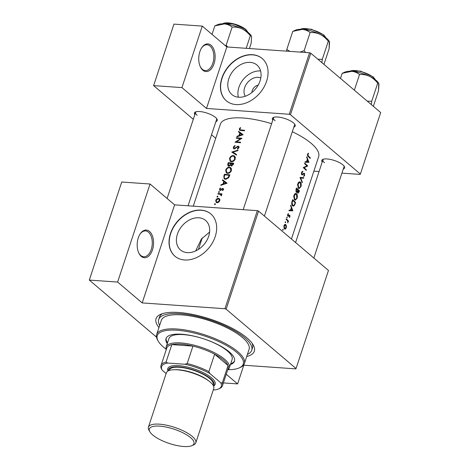 <?xml version="1.0" encoding="UTF-8"?>
<svg xmlns="http://www.w3.org/2000/svg" width="470" height="470" viewBox="0 0 470 470"><rect width="100%" height="100%" fill="white"/><g stroke="black" fill="none" stroke-linecap="round" stroke-linejoin="round"><path stroke-width="0.7" d="M202.817 70.2A13.865 8.16 -86 0 1 200.343 66.799A13.865 8.16 -86 0 1 201.677 47.84A13.865 8.16 -86 0 1 211.059 45.267A13.865 8.16 -86 0 1 214.026 63.75A13.865 8.16 -86 0 1 202.817 70.2M200.197 66.458A12.937 7.614 94 0 0 202.347 69.313A12.937 7.614 94 0 0 205.29 70.588A12.937 7.614 94 0 0 213.451 60.818A12.937 7.614 94 0 0 210.043 46.048A12.937 7.614 94 0 0 207.1 44.773A12.937 7.614 94 0 0 201.477 48.151M141.253 256.356A13.865 8.16 -86 0 1 138.779 252.954A13.865 8.16 -86 0 1 140.113 233.995A13.865 8.16 -86 0 1 149.495 231.422A13.865 8.16 -86 0 1 152.456 249.905A13.865 8.16 -86 0 1 141.253 256.356M138.627 252.613A12.937 7.614 94 0 0 140.783 255.474A12.937 7.614 94 0 0 143.72 256.743A12.937 7.614 94 0 0 151.886 246.979A12.937 7.614 94 0 0 148.473 232.204A12.937 7.614 94 0 0 145.536 230.929A12.937 7.614 94 0 0 139.913 234.307M245.287 96.244A12.273 9.106 130.3 0 1 244.647 87.684A12.273 9.106 130.3 0 1 260.797 77.967M258.153 85.158A6.468 4.8 -49.7 0 0 252.296 90.528A6.468 4.8 -49.7 0 0 251.949 92.461M260.057 80.893A19.37 14.376 -49.7 0 0 256.972 65.03A19.37 14.376 -49.7 0 0 228.814 78.702A19.37 14.376 -49.7 0 0 231.898 94.564A19.37 14.376 -49.7 0 0 260.057 80.893M260.615 70.982A19.37 14.376 -49.7 0 0 238.925 87.279A19.37 14.376 -49.7 0 0 238.366 97.19M266.608 81.204A27.724 20.574 -49.7 0 0 262.19 58.497A27.724 20.574 -49.7 0 0 221.887 78.067A27.724 20.574 -49.7 0 0 226.305 100.774A27.724 20.574 -49.7 0 0 266.608 81.204M262.284 58.58A27.724 20.574 -49.7 0 0 222.075 78.226A27.724 20.574 -49.7 0 0 226.399 100.856M208.662 236.304A19.37 14.376 -49.7 0 0 205.572 220.436A19.37 14.376 -49.7 0 0 177.419 234.107A19.37 14.376 -49.7 0 0 180.504 249.975A19.37 14.376 -49.7 0 0 208.662 236.304M195.684 250.921L201.366 239.06L209.591 232.062M215.207 236.616A27.724 20.574 -49.7 0 0 210.795 213.909A27.724 20.574 -49.7 0 0 170.493 233.472A27.724 20.574 -49.7 0 0 174.911 256.185A27.724 20.574 -49.7 0 0 215.207 236.616M210.889 213.985A27.724 20.574 -49.7 0 0 170.68 233.637A27.724 20.574 -49.7 0 0 175.005 256.262M322.197 162.091A12.014 3.854 18.3 0 1 322.866 159.377A12.014 3.854 18.3 0 1 332.543 159.941A12.014 3.854 18.3 0 1 342.883 164.847A12.014 3.854 18.3 0 1 344.334 166.474A12.014 3.854 18.3 0 1 343.253 169.059M323.478 159.171A11.092 3.56 -161.7 0 0 322.937 159.853A11.092 3.56 -161.7 0 0 324.523 162.708M272.782 120.15A12.014 3.854 18.3 0 1 273.458 117.435A12.014 3.854 18.3 0 1 283.128 117.999A12.014 3.854 18.3 0 1 293.468 122.905A12.014 3.854 18.3 0 1 294.925 124.532A12.014 3.854 18.3 0 1 293.844 127.117M274.063 117.23A11.092 3.56 -161.7 0 0 273.522 117.911A11.092 3.56 -161.7 0 0 275.109 120.767M194.827 114.68A12.014 3.854 18.3 0 1 195.496 111.96A12.014 3.854 18.3 0 1 205.173 112.53A12.014 3.854 18.3 0 1 215.507 117.43A12.014 3.854 18.3 0 1 216.964 119.063A12.014 3.854 18.3 0 1 215.883 121.642M196.108 111.754A11.092 3.56 -161.7 0 0 195.567 112.436A11.092 3.56 -161.7 0 0 197.153 115.291M158.972 327.52A51.759 16.609 18.3 0 1 160.728 314.295A51.759 16.609 18.3 0 1 202.388 316.733A51.759 16.609 18.3 0 1 246.926 337.86A51.759 16.609 18.3 0 1 253.189 344.874A51.759 16.609 18.3 0 1 246.715 356.536M162.479 313.649A48.986 15.722 -161.7 0 0 159.512 317.05L158.684 319.547A48.986 15.722 -161.7 0 0 159.683 325.369M291.429 239.007L318.642 156.71A51.759 16.609 -161.7 0 0 311.246 143.391A51.759 16.609 -161.7 0 0 292.322 131.718M308.385 153.173L307.409 154.988L308.22 156.586A51.759 16.609 18.3 0 1 310.159 158.461L310.329 157.944A51.759 16.609 -161.7 0 0 308.42 156.093L307.868 154.565L308.531 153.696L308.385 153.173M308.902 162.268L306.834 156.721L306.646 157.291L307.38 159.077L306.505 161.715L305.195 161.674L305.007 162.244L308.878 162.344M307.691 165.922A51.759 16.609 -161.7 0 0 304.713 163.137L304.537 163.66A51.759 16.609 18.3 0 1 306.934 165.851L303.232 167.614A51.759 16.609 18.3 0 1 306.211 170.399L306.381 169.876A51.759 16.609 -161.7 0 0 304.096 167.684L307.656 166.033L306.898 165.869M301.852 174.863L304.325 173.859L304.39 175.063L303.667 175.845L303.679 176.491L304.648 175.404L304.49 173.33L303.949 173.23L302.028 174.346L301.863 172.731L302.821 171.92L302.821 171.286L301.846 171.803L301.376 173.23L302.204 175.016M302.404 174.411L301.511 174.305M303.849 173.283L304.49 173.33L303.949 173.23M303.197 173.841L304.325 173.859M303.796 177.707L300.001 177.384L302.139 182.701L302.328 182.143L300.677 178.013L303.608 178.265L303.796 177.707L301.141 177.519L300.97 178.036M300.447 182.125L299.743 181.784L298.203 182.812L297.551 184.786L298.444 188.253L299.143 188.599L300.941 186.613C301.487 184.675 301.323 183.177 300.447 182.125L298.949 182.019M296.253 192.271L297.398 191.866L297.792 193.129L299.079 191.966L299.455 190.832A51.759 16.609 -161.7 0 0 296.476 188.047L295.953 189.621L296.253 192.271L296.611 192.453M297.792 193.129L298.109 193.287M296.599 193.758L295.894 193.423L294.355 194.451L293.703 196.419L294.596 199.891L295.295 200.238L297.093 198.252C297.639 196.307 297.475 194.809 296.599 193.758L295.101 193.652M295.607 202.464A51.759 16.609 -161.7 0 0 292.628 199.685L292.029 201.483C291.441 203.363 291.623 204.808 292.581 205.819L293.339 206.207L294.508 205.39L295.607 202.464L294.866 202.417M292.869 210.748L290.801 205.202L290.613 205.772L291.347 207.552L290.472 210.19L289.162 210.155L288.974 210.719L292.845 210.819M288.392 213.574L287.564 214.996L287.94 216.347L289.602 215.63L289.303 217.504L289.961 216.705L289.761 215.096L288.104 215.818L288.392 213.574M288.368 215.865L287.622 215.783M288.721 215.542L289.602 215.63M286.912 217.093L286.841 218.08L287.27 217.827L286.853 217.134M286.841 218.08L287.27 217.827L286.694 217.786M288.504 220.965A51.759 16.609 -161.7 0 0 286.259 218.926L286.089 219.449A51.759 16.609 18.3 0 1 286.882 220.136L287.622 220.929L287.805 222.945L288.022 221.188A51.759 16.609 18.3 0 1 288.333 221.488L288.504 220.965L287.605 220.9M285.384 221.717L285.308 222.704L285.737 222.451L285.325 221.764M285.308 222.704L285.737 222.451L285.167 222.41M284.779 224.49L285.889 224.566L284.209 225.136L283.804 226.364L284.438 228.966L285.402 229.107L286.283 227.827L286.471 225.87L285.366 224.319M284.438 228.966L285.402 229.107L284.532 229.049M282.893 229.248L282.817 230.235L283.245 229.983L282.834 229.295M282.817 230.235L283.245 229.983L282.676 229.942M271.613 123.698A51.759 16.609 -161.7 0 0 220.365 124.209L193.264 206.16M240.37 127.57L239.3 128.927L239.488 130.125L240.705 130.431A51.759 16.609 18.3 0 1 244.412 130.836L244.582 130.313A51.759 16.609 -161.7 0 0 240.928 129.914L239.97 129.691L239.829 128.997L240.675 127.91L240.37 127.57M238.454 131.911L239.853 132.928L238.983 135.566L237.003 136.288L236.815 136.858L243.131 134.714L238.643 131.341L238.454 131.911M237.996 146.658L238.419 147.598L237.327 148.649L237.514 149.16L238.977 147.727L238.707 146.364L238.143 146.135L234.342 148.367L233.825 147.157L235.123 145.953L235.018 145.436L233.285 147.122L233.572 148.661L234.16 148.89L237.996 146.658L239.048 147.427M234.824 148.779L233.984 148.226L234.689 148.826M238.049 150.077L231.786 152.074L236.398 155.076L236.58 154.518L232.914 152.121L237.861 150.641L238.049 150.077M229.489 167.214C227.715 167.232 226.458 168.178 225.706 170.046L226.258 172.854L227.492 173.33C229.325 173.359 230.635 172.437 231.422 170.569L230.776 167.737L229.489 167.214L231.475 168.789M229.859 174.84A51.759 16.609 -161.7 0 0 224.437 174.3L223.838 176.103L224.161 178.806L225.447 179.293L228.655 177.836L229.859 174.84M220.771 190.362L219.931 189.163L220.612 188.353L220.371 187.982L219.455 189.157L220.148 190.485L222.228 189.058L222.639 188.952L222.992 189.557L222.328 190.25L222.551 190.638L223.485 189.616L222.792 188.429L222.116 188.558L220.718 189.851L220.06 189.868L220.683 190.403M223.279 188.617L222.792 188.429L223.538 189.058M222.639 188.952L223.362 189.874M219.666 190.303L220.148 190.485M219.402 191.807L219.108 191.554L218.509 192.007L218.785 192.524L219.384 192.071L219.108 191.554L219.384 192.071M219.049 192.465L218.509 192.007L218.785 192.524M220.506 194.38L221.258 195.908L221.552 195.467L221.229 194.357A51.759 16.609 18.3 0 1 221.822 194.421L221.993 193.904A51.759 16.609 -161.7 0 0 218.074 193.54L217.898 194.063A51.759 16.609 18.3 0 1 219.19 194.163L220.859 194.586M215.383 203.962L215.084 203.71L214.49 204.162L214.767 204.679L215.366 204.227L215.084 203.71L215.366 204.227M215.031 204.62L214.49 204.162L214.767 204.679M219.678 199.045L218.468 198.322C217.193 198.334 216.288 199.016 215.748 200.361L216.135 202.376L217.011 202.723L218.609 202.276L219.807 200.737L219.367 198.681M217.874 196.431L217.575 196.178L216.981 196.63L217.258 197.147L217.857 196.695L217.575 196.178L217.857 196.695M217.522 197.089L216.981 196.63L217.258 197.147M222.422 180.386L223.82 181.408L222.95 184.046L220.971 184.769L220.783 185.339L227.098 183.194L222.61 179.816L222.422 180.386M233.708 163.208A51.759 16.609 -161.7 0 0 228.285 162.661L227.762 164.236L228.009 165.969L228.643 166.21L230.394 165.223L231.34 166.022L233.332 164.341L233.708 163.208M233.337 155.582C231.563 155.599 230.306 156.539 229.554 158.413L230.106 161.216L231.34 161.698C233.167 161.727 234.477 160.805 235.27 158.936L234.624 156.105L233.337 155.582L235.323 157.156M241.944 138.298A51.759 16.609 -161.7 0 0 236.522 137.751L236.351 138.274A51.759 16.609 18.3 0 1 240.575 138.673L235.041 142.228A51.759 16.609 18.3 0 1 240.464 142.768L240.64 142.246A51.759 16.609 -161.7 0 0 236.334 141.793L241.944 138.298M341.907 173.13L360.085 174.405L360.361 174.053L380.7 112.559L310.788 53.216L290.448 114.709L289.232 114.257L206.5 108.453L226.84 46.953L202.276 26.103L173.953 24.111L153.614 85.611L193.299 119.298M289.232 114.257L309.565 52.758L226.84 46.953M296.047 368.521L328.477 270.456L258.565 211.112L226.135 309.178L296.047 368.521L295.771 368.874L243.478 365.202M215.701 138.315L211.541 134.778M319.077 171.526L313.866 171.156M360.361 174.053L290.448 114.709M202.276 26.103L181.937 87.602L206.5 108.453M181.937 87.602L153.614 85.611M309.565 52.758L310.788 53.216M343.993 166.821L313.831 258.024L343.993 166.821A11.092 3.56 -161.7 0 0 343.97 165.945M188.053 205.795L216.623 119.404A11.092 3.56 -161.7 0 0 216.6 118.534M294.584 124.879L264.422 216.083L294.584 124.879A11.092 3.56 -161.7 0 0 294.561 124.004M226.135 309.178L224.918 308.725L142.187 302.915L117.623 282.065L89.3 280.079L121.73 182.013L150.053 184.005L174.617 204.855L142.187 302.915M224.918 308.725L257.349 210.66L174.617 204.855M156.487 337.107L89.3 280.079M243.789 365.219L237.609 383.914L223.391 382.915M237.609 383.914L226.252 374.273M257.349 210.66L258.565 211.112M247.426 354.386A48.986 15.722 -161.7 0 0 251.697 350.309L252.525 347.812A48.986 15.722 -161.7 0 0 252.167 343.312M117.623 282.065L150.053 184.005M216.141 200.696L215.748 200.361M219.889 199.527L218.468 198.322M219.919 199.915L218.967 199.11L219.314 200.678L217.181 202.2L216.5 201.924L216.218 200.396L218.292 198.845L218.967 199.11M217.733 202.67L217.181 202.2M219.702 201.007L219.314 200.678M218.762 194.128L218.074 193.54M221.288 195.878L220.929 195.573M221.47 195.638L221.088 195.314M222.686 190.55L222.328 190.25M219.884 189.528L219.455 189.157M221.082 190.156L220.718 189.851M221.693 189.545L221.335 189.246M222.574 188.952L222.116 188.558M221.376 185.115L220.971 184.769M223.368 184.399L222.95 184.046M224.266 181.784L223.82 181.408M224.372 181.808L224.501 181.42L222.61 179.816M224.501 181.42L226.987 183.23M226.023 183.018L223.591 183.823L224.278 181.743L226.458 183.388M224.014 184.181L223.591 183.823M225.124 174.887L224.437 174.3M224.801 174.858A51.759 16.609 18.3 0 1 229.113 175.292L228.226 177.466L225.624 178.77L224.631 178.4L224.161 177.202L224.801 174.858M229.577 175.686L229.113 175.292M228.661 177.836L228.226 177.466M226.229 179.287L225.624 178.77M226.146 170.422L225.706 170.046M230.835 170.522C230.2 172.043 229.143 172.801 227.668 172.813L226.675 172.42L226.246 170.064C226.846 168.542 227.874 167.767 229.319 167.737L230.335 168.148L230.835 170.522L231.293 170.91M228.261 173.318L227.668 172.813M228.972 163.249L228.285 162.661M231.334 166.022L230.394 165.223M228.22 164.629L227.762 164.236M233.425 164.054L232.961 163.654L231.499 165.499L231.123 165.34L231.88 165.986M233.179 164.747L232.726 164.365M232.021 165.939L231.499 165.499L231.187 163.454A51.759 16.609 18.3 0 1 232.961 163.654M231.081 163.783L230.629 163.401L230.094 164.829L228.449 165.546L229.184 166.163M231.51 166.033L230.094 164.829M229.325 166.121L228.82 165.693L228.402 163.971L228.649 163.225A51.759 16.609 18.3 0 1 230.629 163.401M229.995 158.79L229.554 158.413M234.683 158.889C234.048 160.405 232.991 161.169 231.516 161.175L230.523 160.787L230.094 158.431C230.694 156.91 231.722 156.134 233.167 156.099L234.183 156.516L234.683 158.889L235.141 159.277M232.109 161.68L231.516 161.175M232.251 152.374L231.81 151.998M233.995 153.502L234.377 153.367M236.486 154.806L232.914 152.121M233.749 147.515L233.285 147.122M235.311 148.526L234.935 148.209M237.603 146.71L237.197 146.364M239.024 146.881L238.143 146.135M237.773 149.025L237.327 148.649M238.872 147.98L238.419 147.598M237.215 138.339L236.522 137.751M237.039 142.392L236.334 141.793M240.928 138.973L240.575 138.673M237.409 136.635L237.003 136.288M239.4 135.918L238.983 135.566M240.299 133.304L239.853 132.928M240.405 133.327L240.534 132.945L238.643 131.341M240.534 132.945L243.019 134.749M242.056 134.537L239.624 135.342L240.311 133.263L242.491 134.908M240.047 135.701L239.624 135.342M239.794 129.344L239.3 128.927M309.595 157.891L310.329 157.944M307.85 153.649L308.531 153.696M307.562 154.195L308.044 154.225M307.462 154.542L307.868 154.565M290.19 210.636L289.015 210.601M290.049 210.178L290.213 210.56M292.328 210.237L290.877 210.202L291.565 208.122L292.328 210.237M290.478 210.172L290.877 210.202M291.165 208.093L291.565 208.122M289.596 216.676L289.961 216.705M287.869 214.067L288.498 214.109M287.611 214.708L287.969 214.737M287.699 222.533L288.022 222.557M286.118 225.847L286.471 225.87M285.942 227.803L286.283 227.827M286.03 227.574L284.608 228.444L284.256 225.964L285.719 225.089L286.03 227.574M284.127 228.567L285.008 228.632L284.039 228.402M283.892 225.941L284.256 225.964M284.403 224.836L285.719 225.089M293.962 205.349L294.508 205.39M292.787 200.49A51.759 16.609 18.3 0 1 295.16 202.705L294.355 204.826L293.351 205.596L292.757 205.296L292.099 202.893L292.787 200.49L292.369 200.461M292.134 205.255L292.757 205.296M291.694 202.864L292.099 202.893M296.723 198.222L297.093 198.252M296.811 197.993L295.313 199.638L294.766 199.368L294.291 195.638L295.871 194.016L296.429 194.28L296.811 197.993M294.161 199.327L294.766 199.368M293.873 195.608L294.291 195.638M298.714 190.779L299.455 190.832M296.829 191.825L297.398 191.866M299.002 191.073L297.957 192.6L298.098 190.18A51.759 16.609 18.3 0 1 299.002 191.073M297.504 192.653L298.139 192.7L297.481 192.571M297.592 190.503L297.986 190.532M297.71 190.156L298.098 190.18M297.798 189.898L297.287 191.296L296.423 191.754L296.635 188.858A51.759 16.609 18.3 0 1 297.798 189.898M295.93 191.807L296.658 191.86L295.894 191.713M295.971 189.575L296.388 189.604M296.218 188.828L296.635 188.858M300.571 186.59L300.941 186.613M300.659 186.355L299.161 188L298.615 187.73L298.139 183.999L299.719 182.378L300.277 182.648L300.659 186.355M298.009 187.689L298.615 187.73M297.721 183.97L298.139 183.999M299.989 177.425L301.141 177.519M300.218 177.983L300.677 178.013M301.934 182.113L302.328 182.143M301.811 171.85L302.821 171.92M301.452 172.701L301.863 172.731M304.255 175.38L304.648 175.404M302.551 174.341L303.285 174.393M306.693 165.963L307.656 166.033M303.25 167.625L304.096 167.684M305.647 169.823L306.381 169.876M306.223 162.156L305.048 162.121M306.082 161.704L306.246 162.079M308.361 161.762L306.91 161.721L307.597 159.647L308.361 161.762M306.511 161.698L306.91 161.721M307.198 159.618L307.597 159.647M230.435 364.555A36.043 11.568 -161.7 0 0 234.465 361.201A36.043 11.568 -161.7 0 0 218.403 344.921A36.043 11.568 -161.7 0 0 181.82 334.246A36.043 11.568 -161.7 0 0 166.022 338.57A36.043 11.568 -161.7 0 0 167.261 343.664M166.186 338.159A36.043 11.568 -161.7 0 0 167.532 342.83M227.962 369.702A45.285 14.535 -161.7 0 0 239.154 367.94A45.285 14.535 -161.7 0 0 229.037 346.972A45.285 14.535 -161.7 0 0 177.096 330.24A45.285 14.535 -161.7 0 0 158.243 341.185A45.285 14.535 -161.7 0 0 166.18 349.269M158.243 341.185L157.662 340.174A46.213 14.829 18.3 0 1 156.645 334.546A46.213 14.829 18.3 0 1 176.902 329.006A46.213 14.829 18.3 0 1 223.796 342.689A46.213 14.829 18.3 0 1 244.394 363.563A46.213 14.829 18.3 0 1 240.217 367.475L239.154 367.94M244.394 363.563L249.065 349.439A46.213 14.829 -161.7 0 0 228.473 328.559A46.213 14.829 -161.7 0 0 181.573 314.877A46.213 14.829 -161.7 0 0 161.316 320.417L156.645 334.546M251.697 350.309A48.986 15.722 -161.7 0 0 229.865 328.178A48.986 15.722 -161.7 0 0 180.157 313.672A48.986 15.722 -161.7 0 0 158.684 319.547M166.274 349.58A33.27 10.675 18.3 0 1 166.18 346.919L168.93 338.606A33.27 10.675 18.3 0 1 183.512 334.622A33.27 10.675 18.3 0 1 217.281 344.469A33.27 10.675 18.3 0 1 232.109 359.503L229.36 367.81A33.27 10.675 18.3 0 1 227.697 369.896M230.711 363.727A36.043 11.568 -161.7 0 0 234.577 360.778M329.065 41.031A18.6 5.969 -161.7 0 0 326.815 38.511A18.6 5.969 -161.7 0 0 320.052 34.334C323.207 35.955 325.951 38.264 328.277 41.26L329.3 41.436L329.558 42.406L329.123 48.721L323.947 64.384L329.123 48.721L329.3 41.436L328.277 41.26L322.297 59.355L317.832 59.197L322.297 59.355L328.277 41.26C325.951 38.264 323.207 35.955 320.052 34.334A18.6 5.969 -161.7 0 0 302.304 29.387C305.336 29.704 307.938 30.773 310.112 32.583C313.472 32.318 316.786 32.9 320.052 34.334A18.6 5.969 -161.7 0 0 302.304 29.387A18.6 5.969 -161.7 0 0 295.836 30.039L292.792 31.367L302.304 29.387C305.336 29.704 307.938 30.773 310.112 32.583C313.472 32.318 316.786 32.9 320.052 34.334A18.6 5.969 -161.7 0 1 326.815 38.511A18.6 5.969 -161.7 0 1 329.065 41.031L329.3 41.436L329.065 41.031M321.915 62.657L322.297 59.355L321.915 62.657M304.125 50.678L310.112 32.583L304.125 50.678L299.972 52.088L304.125 50.678L305.7 52.487L304.125 50.678M286.806 49.462L292.792 31.367L302.304 29.387A18.6 5.969 -161.7 0 0 295.836 30.039L292.792 31.367L286.806 49.462L286.588 51.148L286.806 49.462L289.861 51.377L286.806 49.462M371.705 101.297L367.246 101.138L371.705 101.297L377.692 83.202L378.708 83.378L378.538 90.663L373.356 106.326L378.538 90.663L378.973 84.347L378.708 83.378L377.692 83.202C375.365 80.206 372.622 77.897 369.461 76.275A18.6 5.969 -161.7 0 0 351.719 71.328C354.75 71.646 357.347 72.715 359.521 74.524C362.887 74.26 366.201 74.842 369.461 76.275C372.622 77.897 375.365 80.206 377.692 83.202L371.705 101.297L371.323 104.599L371.705 101.297M340.503 78.437L342.201 73.308L351.719 71.328C354.75 71.646 357.347 72.715 359.521 74.524C362.887 74.26 366.201 74.842 369.461 76.275A18.6 5.969 -161.7 0 0 351.719 71.328A18.6 5.969 18.3 0 0 345.244 71.981A18.6 5.969 18.3 0 1 351.719 71.328L342.201 73.308L340.503 78.437M354.345 90.187L359.521 74.524L354.345 90.187M378.473 82.973A18.6 5.969 -161.7 0 0 369.461 76.275A18.6 5.969 -161.7 0 1 378.473 82.973L378.708 83.378L378.473 82.973M251.338 35.967L251.103 35.556A18.6 5.969 -161.7 0 0 248.853 33.035A18.6 5.969 -161.7 0 0 242.091 28.858C245.252 30.485 247.99 32.794 250.322 35.785L251.338 35.967L251.597 36.93L251.168 43.252L249.417 48.539M246.18 48.31L250.322 35.785M232.151 27.107C235.517 26.843 238.831 27.425 242.091 28.858A18.6 5.969 -161.7 0 0 224.349 23.911C227.374 24.234 229.977 25.298 232.151 27.107L226.17 45.202L225.224 45.578M227.738 47.018L226.17 45.202M214.831 25.891L224.349 23.911A18.6 5.969 -161.7 0 0 217.874 24.569L214.831 25.891L212.023 34.381M166.18 346.919A33.27 10.675 18.3 0 1 190.544 344.351A33.27 10.675 18.3 0 1 224.601 359.25A33.27 10.675 18.3 0 1 229.36 367.81M213.333 389.783L215.131 389.912A31.425 10.087 -161.7 0 0 218.444 389.007A31.425 10.087 -161.7 0 0 220.73 382.762L222.269 383.009A32.348 10.381 18.3 0 1 222.433 385.805L228.209 368.351A32.348 10.381 -161.7 0 0 228.044 365.554A32.348 10.381 -161.7 0 0 223.585 360.026A32.348 10.381 -161.7 0 0 214.649 354.186A32.348 10.381 -161.7 0 0 192.947 346.108L171.814 344.622A32.348 10.381 -161.7 0 0 166.785 348.041L161.01 365.49A32.348 10.381 18.3 0 1 166.039 362.076L167.772 363.046A31.425 10.087 -161.7 0 0 162.174 370.196L166.133 373.562M222.269 383.009L228.044 365.554L214.649 354.186L208.88 371.641L209.873 373.544A31.425 10.087 -161.7 0 0 184.898 364.25L187.178 363.557L192.947 346.108A32.348 10.381 -161.7 0 0 171.814 344.622L166.039 362.076M162.174 370.196L161.175 368.286A32.348 10.381 18.3 0 1 161.01 365.49M220.73 382.762L209.873 373.544M184.898 364.25L167.772 363.046M222.433 385.805A32.348 10.381 18.3 0 1 219.513 388.543L218.444 389.007M187.178 363.557A32.348 10.381 18.3 0 1 208.88 371.641M183.658 446.5A23.477 7.532 -161.7 0 0 191.831 445.672A23.477 7.532 -161.7 0 0 186.584 434.809A23.477 7.532 -161.7 0 0 159.665 426.131A23.477 7.532 -161.7 0 0 149.889 431.807A23.477 7.532 -161.7 0 0 183.658 446.5M149.889 431.807L148.961 430.191A24.951 8.008 18.3 0 1 148.408 427.148A24.951 8.008 18.3 0 1 159.348 424.157A24.951 8.008 18.3 0 1 184.669 431.548A24.951 8.008 18.3 0 1 195.79 442.822A24.951 8.008 18.3 0 1 193.54 444.931L191.831 445.672M213.421 385.811A24.029 7.714 -161.7 0 0 204.626 374.713A24.029 7.714 -161.7 0 0 178.894 366.888A24.029 7.714 -161.7 0 0 168.248 370.871M167.972 371.018A24.951 8.008 18.3 0 1 178.694 365.654A24.951 8.008 18.3 0 1 206.694 374.502A24.951 8.008 18.3 0 1 213.55 386.093M169.088 370.507L169.235 370.055A23.106 7.414 18.3 0 1 179.364 367.287A23.106 7.414 18.3 0 1 202.817 374.126A23.106 7.414 18.3 0 1 213.11 384.566L212.963 385.018M148.408 427.148L166.386 372.798A24.951 8.008 18.3 0 1 177.319 369.808A24.951 8.008 18.3 0 1 202.646 377.198A24.951 8.008 18.3 0 1 213.768 388.473L195.79 442.822M224.29 176.485L223.838 176.103M229.442 176.097L228.978 175.698M230.976 164.13L230.517 163.742M236.504 147.545L236.14 147.239M241.645 130.519L240.928 129.914M307.697 156.046L308.42 156.093M287.652 215.895L288.927 215.988M294.849 203.616L295.219 203.639M292.146 201.131L292.569 201.16M298.714 191.942L299.079 191.966M325.816 37.718A13.865 4.447 -161.7 0 0 323.93 35.415A13.865 4.447 -161.7 0 0 311.481 29.622A13.865 4.447 -161.7 0 0 300.418 29.316A13.865 4.447 -161.7 0 1 311.481 29.622A13.865 4.447 -161.7 0 1 323.93 35.415A13.865 4.447 -161.7 0 1 325.816 37.718M373.339 77.356A13.865 4.447 -161.7 0 0 360.889 71.563A13.865 4.447 -161.7 0 0 349.833 71.258A13.865 4.447 -161.7 0 1 360.889 71.563A13.865 4.447 -161.7 0 1 373.339 77.356A13.865 4.447 -161.7 0 1 375.224 79.659A13.865 4.447 -161.7 0 0 373.339 77.356M247.855 32.242A13.865 4.447 -161.7 0 0 245.969 29.945A13.865 4.447 -161.7 0 0 233.52 24.146A13.865 4.447 -161.7 0 0 222.463 23.847M223.221 23.5A13.307 4.271 18.3 0 1 233.872 23.882A13.307 4.271 18.3 0 1 245.687 29.41M175.104 369.72A23.106 7.414 18.3 0 1 178.541 369.778A23.106 7.414 18.3 0 1 208.604 380.794M216.5 201.924L217.434 202.717M220.894 194.621L221.599 195.214M222.868 189.046L223.497 189.58M224.631 178.4L225.706 179.311M226.693 172.437L227.768 173.348M230.365 168.178L231.563 169.188M230.541 160.799L231.616 161.715M234.213 156.539L235.411 157.556M239.97 129.691L240.863 130.448M289.473 215.571L288.745 215.518M288.263 215.889L287.634 215.842M293.351 205.596L292.317 205.525M295.313 199.638L294.314 199.568M295.871 194.016L294.755 193.934M299.161 188L298.162 187.929M299.719 182.378L298.603 182.301M302.239 174.435L301.54 174.388M304.137 173.771L303.332 173.712M243.178 209.667L273.522 117.911L243.178 209.667M325.945 37.812L323.842 34.962L311.128 29.146L300.26 29.322L311.128 29.146L323.842 34.962L325.945 37.812M322.937 159.853L295.589 242.543L322.937 159.853M349.668 71.264L360.537 71.088L373.251 76.904L375.354 79.753L373.251 76.904L360.537 71.088L349.668 71.264M345.244 71.981L342.342 73.238L345.244 71.981M195.567 112.436L167.108 198.481M247.984 32.342L245.881 29.487L233.167 23.676L222.298 23.847M198.428 249.411L202.235 237.902"/></g></svg>
